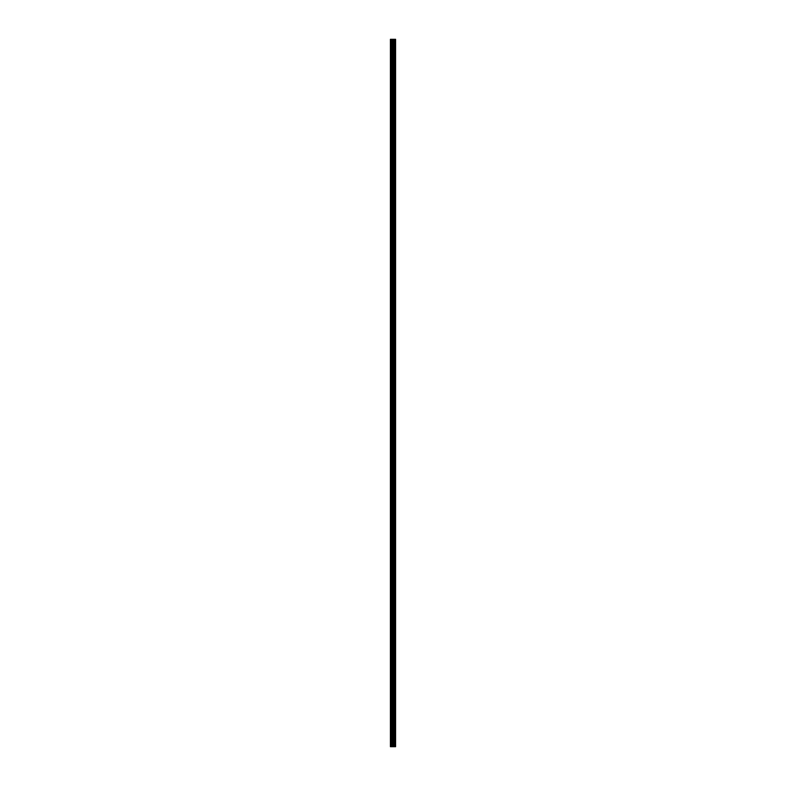 <?xml version="1.0" encoding="UTF-8"?>
<svg xmlns="http://www.w3.org/2000/svg" width="786" height="786" viewBox="0 0 786 786"><rect width="100%" height="100%" fill="white"/><g stroke="black" fill="none" stroke-linecap="round" stroke-linejoin="round"><path stroke-width="0.59" stroke-dasharray="3.93 2.95" d="M390.416 46.826L390.416 47.671L390.416 46.826M393.334 46.826L393.334 48.143L393.334 46.826M395.584 46.826L395.584 48.143L395.584 46.826M390.416 61.878L390.416 62.723L390.416 61.878M393.334 61.878L393.334 63.194L393.334 61.878M395.584 61.878L395.584 63.194L395.584 61.878M390.416 76.93L390.416 77.775L390.416 76.93M393.334 76.93L393.334 78.246L393.334 76.93M395.584 76.93L395.584 78.246L395.584 76.93M390.416 91.982L390.416 92.827L390.416 91.982M393.334 91.982L393.334 90.665L393.334 91.982M395.584 91.982L395.584 90.665L395.584 91.982M390.416 107.034L390.416 106.179L390.416 107.034M393.334 107.034L393.334 108.35L393.334 107.034M395.584 107.034L395.584 108.35L395.584 107.034M390.416 122.085L390.416 121.231L390.416 122.085M393.334 122.085L393.334 120.759L393.334 122.085M395.584 122.085L395.584 120.759L395.584 122.085M390.416 137.128L390.416 137.982L390.416 137.128M393.334 137.128L393.334 138.444L393.334 137.128M395.584 137.128L395.584 138.444L395.584 137.128M390.416 152.179L390.416 153.034L390.416 152.179M393.334 152.179L393.334 153.496L393.334 152.179M395.584 152.179L395.584 153.496L395.584 152.179M390.416 167.231L390.416 166.386L390.416 167.231M393.334 167.231L393.334 168.548L393.334 167.231M395.584 167.231L395.584 168.548L395.584 167.231M390.416 182.283L390.416 181.438L390.416 182.283M393.334 182.283L393.334 183.6L393.334 182.283M395.584 182.283L395.584 183.6L395.584 182.283M390.416 197.335L390.416 198.18L390.416 197.335M393.334 197.335L393.334 198.652L393.334 197.335M395.584 197.335L395.584 198.652L395.584 197.335M390.416 212.387L390.416 213.232L390.416 212.387M393.334 212.387L393.334 213.704L393.334 212.387M395.584 212.387L395.584 213.704L395.584 212.387M390.416 227.439L390.416 226.594L390.416 227.439M393.334 227.439L393.334 228.755L393.334 227.439M395.584 227.439L395.584 228.755L395.584 227.439M390.416 242.491L390.416 241.646L390.416 242.491M393.334 242.491L393.334 243.807L393.334 242.491M395.584 242.491L395.584 243.807L395.584 242.491M390.416 257.543L390.416 258.388L390.416 257.543M393.334 257.543L393.334 258.859L393.334 257.543M395.584 257.543L395.584 258.859L395.584 257.543M390.416 272.595L390.416 273.44L390.416 272.595M393.334 272.595L393.334 273.911L393.334 272.595M395.584 272.595L395.584 273.911L395.584 272.595M390.416 287.647L390.416 286.792L390.416 287.647M393.334 287.647L393.334 288.963L393.334 287.647M395.584 287.647L395.584 288.963L395.584 287.647M390.416 302.698L390.416 301.844L390.416 302.698M393.334 302.698L393.334 301.372L393.334 302.698M395.584 302.698L395.584 301.372L395.584 302.698M390.416 317.74L390.416 318.595L390.416 317.74M393.334 317.74L393.334 319.057L393.334 317.74M395.584 317.74L395.584 319.057L395.584 317.74M390.416 332.792L390.416 333.647L390.416 332.792M393.334 332.792L393.334 331.476L393.334 332.792M395.584 332.792L395.584 331.476L395.584 332.792M390.416 347.844L390.416 346.999L390.416 347.844M393.334 347.844L393.334 346.528L393.334 347.844M395.584 347.844L395.584 346.528L395.584 347.844M390.416 362.896L390.416 363.741L390.416 362.896M393.334 362.896L393.334 361.58L393.334 362.896M395.584 362.896L395.584 361.58L395.584 362.896M390.416 377.948L390.416 378.793L390.416 377.948M393.334 377.948L393.334 376.632L393.334 377.948M395.584 377.948L395.584 376.632L395.584 377.948M390.416 393L390.416 393.845L390.416 393M393.334 393L393.334 394.317L393.334 393M395.584 393L395.584 394.317L395.584 393M390.416 408.052L390.416 408.897L390.416 408.052M393.334 408.052L393.334 409.368L393.334 408.052M395.584 408.052L395.584 409.368L395.584 408.052M390.416 423.104L390.416 423.949L390.416 423.104M393.334 423.104L393.334 424.42L393.334 423.104M395.584 423.104L395.584 424.42L395.584 423.104M390.416 438.156L390.416 439.001L390.416 438.156M393.334 438.156L393.334 439.472L393.334 438.156M395.584 438.156L395.584 439.472L395.584 438.156M390.416 453.208L390.416 452.353L390.416 453.208M393.334 453.208L393.334 454.524L393.334 453.208M395.584 453.208L395.584 454.524L395.584 453.208M390.416 468.26L390.416 467.405L390.416 468.26M393.334 468.26L393.334 466.943L393.334 468.26M395.584 468.26L395.584 466.943L395.584 468.26M390.416 483.302L390.416 484.156L390.416 483.302M393.334 483.302L393.334 484.628L393.334 483.302M395.584 483.302L395.584 484.628L395.584 483.302M390.416 498.353L390.416 499.208L390.416 498.353M393.334 498.353L393.334 497.037L393.334 498.353M395.584 498.353L395.584 497.037L395.584 498.353M390.416 513.405L390.416 514.25L390.416 513.405M393.334 513.405L393.334 514.722L393.334 513.405M395.584 513.405L395.584 514.722L395.584 513.405M390.416 528.457L390.416 529.302L390.416 528.457M393.334 528.457L393.334 529.774L393.334 528.457M395.584 528.457L395.584 529.774L395.584 528.457M390.416 543.509L390.416 542.664L390.416 543.509M393.334 543.509L393.334 542.193L393.334 543.509M395.584 543.509L395.584 542.193L395.584 543.509M390.416 558.561L390.416 559.406L390.416 558.561M393.334 558.561L393.334 559.878L393.334 558.561M395.584 558.561L395.584 559.878L395.584 558.561M390.416 573.613L390.416 574.458L390.416 573.613M393.334 573.613L393.334 572.296L393.334 573.613M395.584 573.613L395.584 572.296L395.584 573.613M390.416 588.665L390.416 589.51L390.416 588.665M393.334 588.665L393.334 589.981L393.334 588.665M395.584 588.665L395.584 589.981L395.584 588.665M390.416 603.717L390.416 604.562L390.416 603.717M393.334 603.717L393.334 602.4L393.334 603.717M395.584 603.717L395.584 602.4L395.584 603.717M390.416 618.769L390.416 619.614L390.416 618.769M393.334 618.769L393.334 620.085L393.334 618.769M395.584 618.769L395.584 620.085L395.584 618.769M390.416 633.821L390.416 632.966L390.416 633.821M393.334 633.821L393.334 635.137L393.334 633.821M395.584 633.821L395.584 635.137L395.584 633.821M390.416 648.872L390.416 648.018L390.416 648.872M393.334 648.872L393.334 650.189L393.334 648.872M395.584 648.872L395.584 650.189L395.584 648.872M390.416 663.915L390.416 664.769L390.416 663.915M393.334 663.915L393.334 665.241L393.334 663.915M395.584 663.915L395.584 665.241L395.584 663.915M390.416 678.966L390.416 679.821L390.416 678.966M393.334 678.966L393.334 680.283L393.334 678.966M395.584 678.966L395.584 680.283L395.584 678.966M390.416 694.018L390.416 694.863L390.416 694.018M393.334 694.018L393.334 695.335L393.334 694.018M395.584 694.018L395.584 695.335L395.584 694.018M390.416 709.07L390.416 708.225L390.416 709.07M393.334 709.07L393.334 707.754L393.334 709.07M395.584 709.07L395.584 707.754L395.584 709.07M390.416 724.122L390.416 724.967L390.416 724.122M393.334 724.122L393.334 725.439L393.334 724.122M395.584 724.122L395.584 725.439L395.584 724.122M390.416 739.174L390.416 740.019L390.416 739.174M393.334 739.174L393.334 737.858L393.334 739.174M395.584 739.174L395.584 737.858L395.584 739.174M395.358 739.174L395.358 737.858L395.358 739.174M395.358 724.122L395.358 725.439L395.358 724.122M395.358 709.07L395.358 707.754L395.358 709.07M395.358 694.018L395.358 695.335L395.358 694.018M395.358 678.966L395.358 680.283L395.358 678.966M395.358 663.915L395.358 665.241L395.358 663.915M395.358 648.872L395.358 650.189L395.358 648.872M395.358 633.821L395.358 635.137L395.358 633.821M395.358 618.769L395.358 620.085L395.358 618.769M395.358 603.717L395.358 602.4L395.358 603.717M395.358 588.665L395.358 589.981L395.358 588.665M395.358 573.613L395.358 572.296L395.358 573.613M395.358 558.561L395.358 559.878L395.358 558.561M395.358 543.509L395.358 542.193L395.358 543.509M395.358 528.457L395.358 529.774L395.358 528.457M395.358 513.405L395.358 514.722L395.358 513.405M395.358 498.353L395.358 497.037L395.358 498.353M395.358 483.302L395.358 484.628L395.358 483.302M395.358 468.26L395.358 466.943L395.358 468.26M395.358 453.208L395.358 454.524L395.358 453.208M395.358 438.156L395.358 439.472L395.358 438.156M395.358 423.104L395.358 424.42L395.358 423.104M395.358 408.052L395.358 409.368L395.358 408.052M395.358 393L395.358 394.317L395.358 393M395.358 377.948L395.358 376.632L395.358 377.948M395.358 362.896L395.358 361.58L395.358 362.896M395.358 347.844L395.358 346.528L395.358 347.844M395.358 332.792L395.358 331.476L395.358 332.792M395.358 317.74L395.358 319.057L395.358 317.74M395.358 302.698L395.358 301.372L395.358 302.698M395.358 287.647L395.358 288.963L395.358 287.647M395.358 272.595L395.358 273.911L395.358 272.595M395.358 257.543L395.358 258.859L395.358 257.543M395.358 242.491L395.358 243.807L395.358 242.491M395.358 227.439L395.358 228.755L395.358 227.439M395.358 212.387L395.358 213.704L395.358 212.387M395.358 197.335L395.358 198.652L395.358 197.335M395.358 182.283L395.358 183.6L395.358 182.283M395.358 167.231L395.358 168.548L395.358 167.231M395.358 152.179L395.358 153.496L395.358 152.179M395.358 137.128L395.358 138.444L395.358 137.128M395.358 122.085L395.358 120.759L395.358 122.085M395.358 107.034L395.358 108.35L395.358 107.034M395.358 91.982L395.358 90.665L395.358 91.982M395.358 76.93L395.358 78.246L395.358 76.93M395.358 61.878L395.358 63.194L395.358 61.878M395.358 46.826L395.358 48.143L395.358 46.826M393.442 746.7L392.489 746.7L393.501 746.7L393.462 39.3L395.584 39.3L395.584 746.7L395.338 39.3L395.378 746.7L394.208 746.7L394.208 39.3L394.208 746.7L394.208 39.3L394.208 746.7L392.646 746.7L392.646 39.3L393.462 39.3M392.489 746.7L393.393 746.7L392.489 746.7M390.504 746.7L390.416 39.3L390.504 746.7M392.646 746.7L390.416 746.7L390.416 39.3L392.646 39.3M394.827 746.7L394.827 39.3M392.489 39.3L393.501 39.3L392.489 39.3M390.416 746.7L390.416 39.3M390.75 746.7L390.75 39.3M393.265 746.7L393.265 39.3M393.668 746.7L393.668 39.3M394.267 746.7L394.267 39.3M391.566 746.7L391.566 39.3M391.772 746.7L391.772 39.3M392.45 746.7L392.45 39.3M393.717 746.7L393.717 39.3M394.778 746.7L394.778 39.3M390.416 47.671L393.334 47.671M390.416 62.723L393.334 62.723M390.416 77.775L393.334 77.775M390.416 92.827L393.334 92.827M390.416 107.879L393.334 107.879M390.416 122.93L393.334 122.93M390.416 137.982L393.334 137.982M390.416 153.034L393.334 153.034M390.416 168.076L393.334 168.076M390.416 183.128L393.334 183.128M390.416 198.18L393.334 198.18M390.416 213.232L393.334 213.232M390.416 228.284L393.334 228.284M390.416 243.336L393.334 243.336M390.416 258.388L393.334 258.388M390.416 273.44L393.334 273.44M390.416 288.491L393.334 288.491M390.416 303.543L393.334 303.543M390.416 318.595L393.334 318.595M390.416 333.647L393.334 333.647M390.416 348.689L393.334 348.689M390.416 363.741L393.334 363.741M390.416 378.793L393.334 378.793M390.416 393.845L393.334 393.845M390.416 408.897L393.334 408.897M390.416 423.949L393.334 423.949M390.416 439.001L393.334 439.001M390.416 454.053L393.334 454.053M390.416 469.104L393.334 469.104M390.416 484.156L393.334 484.156M390.416 499.208L393.334 499.208M390.416 514.25L393.334 514.25M390.416 529.302L393.334 529.302M390.416 544.354L393.334 544.354M390.416 559.406L393.334 559.406M390.416 574.458L393.334 574.458M390.416 589.51L393.334 589.51M390.416 604.562L393.334 604.562M390.416 619.614L393.334 619.614M390.416 634.666L393.334 634.666M390.416 649.717L393.334 649.717M390.416 664.769L393.334 664.769M390.416 679.821L393.334 679.821M390.416 694.863L393.334 694.863M390.416 709.915L393.334 709.915M390.416 724.967L393.334 724.967M390.416 740.019L393.334 740.019M393.334 740.491L395.358 740.491M393.334 725.439L395.358 725.439M393.334 710.387L395.358 710.387M393.334 695.335L395.358 695.335M393.334 680.283L395.358 680.283M393.334 665.241L395.358 665.241M393.334 650.189L395.358 650.189M393.334 635.137L395.358 635.137M393.334 620.085L395.358 620.085M393.334 605.033L395.358 605.033M393.334 589.981L395.358 589.981M393.334 574.93L395.358 574.93M393.334 559.878L395.358 559.878M393.334 544.826L395.358 544.826M393.334 529.774L395.358 529.774M393.334 514.722L395.358 514.722M393.334 499.67L395.358 499.67M393.334 484.628L395.358 484.628M393.334 469.576L395.358 469.576M393.334 454.524L395.358 454.524M393.334 439.472L395.358 439.472M393.334 424.42L395.358 424.42M393.334 409.368L395.358 409.368M393.334 394.317L395.358 394.317M393.334 379.265L395.358 379.265M393.334 364.213L395.358 364.213M393.334 349.161L395.358 349.161M393.334 334.109L395.358 334.109M393.334 319.057L395.358 319.057M393.334 304.015L395.358 304.015M393.334 288.963L395.358 288.963M393.334 273.911L395.358 273.911M393.334 258.859L395.358 258.859M393.334 243.807L395.358 243.807M393.334 228.755L395.358 228.755M393.334 213.704L395.358 213.704M393.334 198.652L395.358 198.652M393.334 183.6L395.358 183.6M393.334 168.548L395.358 168.548M393.334 153.496L395.358 153.496M393.334 138.444L395.358 138.444M393.334 123.402L395.358 123.402M393.334 108.35L395.358 108.35M393.334 93.298L395.358 93.298M393.334 78.246L395.358 78.246M393.334 63.194L395.358 63.194M393.334 48.143L395.358 48.143M393.334 45.509L395.358 45.509M393.334 60.561L395.358 60.561M393.334 75.613L395.358 75.613M393.334 90.665L395.358 90.665M393.334 105.717L395.358 105.717M393.334 120.759L395.358 120.759M393.334 135.811L395.358 135.811M393.334 150.863L395.358 150.863M393.334 165.915L395.358 165.915M393.334 180.967L395.358 180.967M393.334 196.019L395.358 196.019M393.334 211.07L395.358 211.07M393.334 226.122L395.358 226.122M393.334 241.174L395.358 241.174M393.334 256.226L395.358 256.226M393.334 271.278L395.358 271.278M393.334 286.33L395.358 286.33M393.334 301.372L395.358 301.372M393.334 316.424L395.358 316.424M393.334 331.476L395.358 331.476M393.334 346.528L395.358 346.528M393.334 361.58L395.358 361.58M393.334 376.632L395.358 376.632M393.334 391.683L395.358 391.683M393.334 406.735L395.358 406.735M393.334 421.787L395.358 421.787M393.334 436.839L395.358 436.839M393.334 451.891L395.358 451.891M393.334 466.943L395.358 466.943M393.334 481.985L395.358 481.985M393.334 497.037L395.358 497.037M393.334 512.089L395.358 512.089M393.334 527.141L395.358 527.141M393.334 542.193L395.358 542.193M393.334 557.245L395.358 557.245M393.334 572.296L395.358 572.296M393.334 587.348L395.358 587.348M393.334 602.4L395.358 602.4M393.334 617.452L395.358 617.452M393.334 632.504L395.358 632.504M393.334 647.556L395.358 647.556M393.334 662.598L395.358 662.598M393.334 677.65L395.358 677.65M393.334 692.702L395.358 692.702M393.334 707.754L395.358 707.754M393.334 722.806L395.358 722.806M393.334 737.858L395.358 737.858M390.416 738.329L393.334 738.329M390.416 723.277L393.334 723.277M390.416 708.225L393.334 708.225M390.416 693.173L393.334 693.173M390.416 678.122L393.334 678.122M390.416 663.07L393.334 663.07M390.416 648.018L393.334 648.018M390.416 632.966L393.334 632.966M390.416 617.924L393.334 617.924M390.416 602.872L393.334 602.872M390.416 587.82L393.334 587.82M390.416 572.768L393.334 572.768M390.416 557.716L393.334 557.716M390.416 542.664L393.334 542.664M390.416 527.612L393.334 527.612M390.416 512.56L393.334 512.56M390.416 497.509L393.334 497.509M390.416 482.457L393.334 482.457M390.416 467.405L393.334 467.405M390.416 452.353L393.334 452.353M390.416 437.311L393.334 437.311M390.416 422.259L393.334 422.259M390.416 407.207L393.334 407.207M390.416 392.155L393.334 392.155M390.416 377.103L393.334 377.103M390.416 362.051L393.334 362.051M390.416 346.999L393.334 346.999M390.416 331.947L393.334 331.947M390.416 316.896L393.334 316.896M390.416 301.844L393.334 301.844M390.416 286.792L393.334 286.792M390.416 271.75L393.334 271.75M390.416 256.698L393.334 256.698M390.416 241.646L393.334 241.646M390.416 226.594L393.334 226.594M390.416 211.542L393.334 211.542M390.416 196.49L393.334 196.49M390.416 181.438L393.334 181.438M390.416 166.386L393.334 166.386M390.416 151.334L393.334 151.334M390.416 136.283L393.334 136.283M390.416 121.231L393.334 121.231M390.416 106.179L393.334 106.179M390.416 91.137L393.334 91.137M390.416 76.085L393.334 76.085M390.416 61.033L393.334 61.033M390.416 45.981L393.334 45.981"/><path stroke-width="1.18" d="M392.45 746.7L394.827 746.7L394.827 39.3L395.338 39.3L395.338 746.7L395.584 39.3L395.584 746.7L394.827 746.7L394.827 39.3L390.416 39.3L390.416 746.7L392.45 746.7L392.45 39.3M394.208 39.3L394.208 746.7L394.208 39.3M394.267 746.7L394.267 39.3M393.668 746.7L393.668 39.3M393.462 746.7L393.462 39.3M393.265 746.7L393.265 39.3M390.75 746.7L390.75 39.3M390.416 746.7L390.416 39.3M394.778 746.7L394.778 39.3M393.717 746.7L393.717 39.3M392.646 746.7L392.646 39.3M391.772 746.7L391.772 39.3M391.566 746.7L391.566 39.3M394.827 746.7L394.827 39.3"/></g></svg>
